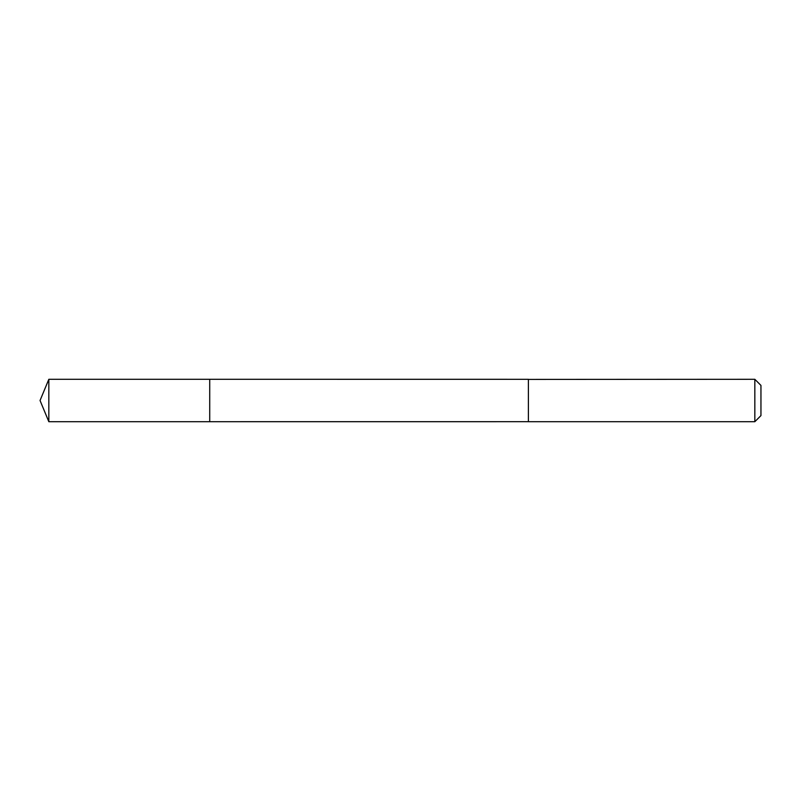 <?xml version="1.0" encoding="UTF-8"?>
<svg xmlns="http://www.w3.org/2000/svg" width="801" height="801" viewBox="0 0 801 801"><rect width="100%" height="100%" fill="white"/><g stroke="black" fill="none" stroke-linecap="round" stroke-linejoin="round"><path stroke-width="1.2" d="M209.722 421.706L209.722 379.294L48.831 379.294L48.831 421.706L209.722 421.706L209.722 379.294L528.4 379.304L528.4 421.696L48.831 421.706L40.05 400.5L48.831 421.706M528.4 379.414L528.4 421.706L754.832 421.706L754.832 379.294L528.4 379.414M754.832 379.294L760.95 385.411L760.95 415.589L754.832 421.706M40.05 400.5L48.831 379.294"/></g></svg>
